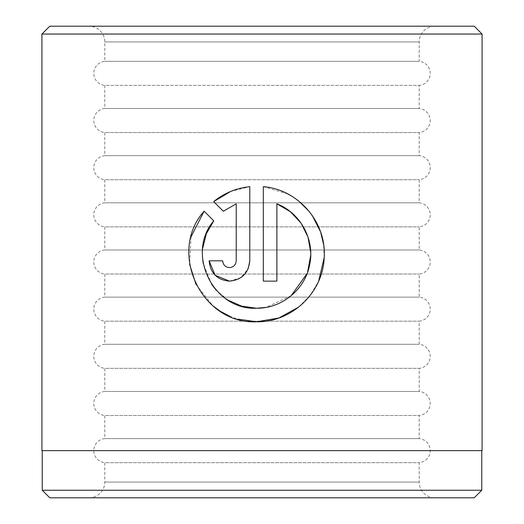 <?xml version="1.0" encoding="UTF-8"?>
<svg xmlns="http://www.w3.org/2000/svg" width="524" height="524" viewBox="0 0 524 524"><rect width="100%" height="100%" fill="white"/><g stroke="black" fill="none" stroke-linecap="round" stroke-linejoin="round"><path stroke-width="0.39" stroke-dasharray="2.62 1.97" d="M481.766 450.64L42.234 450.64L481.766 450.64M228.169 300.206L216.412 290.447M211.703 284.453L203.148 263.231M202.408 256.144L202.657 248.442M298.601 307.149L310.228 295.366L318.664 281.061M324.186 257.657L323.616 244.577M320.668 232.211L320.426 231.516M312.153 215.371L309.402 211.689M298.831 201.131L291.272 195.897M287.755 193.932L263.323 186.655L263.323 281.146L276.875 281.146L276.875 203.816M229.46 281.146L240.699 277.753L248.225 268.622M434.92 497.8L89.08 497.8L434.92 497.8A15.72 15.72 0 0 1 419.2 482.08L419.2 462.666A12.072 12.072 0 0 0 419.2 438.614L419.2 415.506A12.072 12.072 0 0 0 419.2 391.454L419.2 368.346A12.072 12.072 0 0 0 419.2 344.294L419.2 321.186A12.072 12.072 0 0 0 419.2 297.134L419.2 274.026A12.072 12.072 0 0 0 419.2 249.974L419.2 226.866A12.072 12.072 0 0 0 419.2 202.814L419.2 179.706A12.072 12.072 0 0 0 419.2 155.654L419.2 132.546A12.072 12.072 0 0 0 419.2 108.494L419.2 85.386L104.8 85.386A12.072 12.072 0 0 1 104.8 61.334L104.8 41.92A15.72 15.72 0 0 0 89.08 26.2L434.92 26.2L89.08 26.2M89.08 497.8A15.72 15.72 0 0 0 104.8 482.08L104.8 462.666L419.2 462.666L104.8 462.666A12.072 12.072 0 0 1 104.8 438.614L104.8 415.506L419.2 415.506L104.8 415.506A12.072 12.072 0 0 1 104.8 391.454L104.8 368.346L419.2 368.346L104.8 368.346A12.072 12.072 0 0 1 104.8 344.294L104.8 321.186L419.2 321.186L104.8 321.186A12.072 12.072 0 0 1 104.8 297.134L104.8 274.026L419.2 274.026L104.8 274.026A12.072 12.072 0 0 1 104.8 249.974L104.8 226.866L419.2 226.866L104.8 226.866A12.072 12.072 0 0 1 104.8 202.814L104.8 179.706L419.2 179.706L104.8 179.706A12.072 12.072 0 0 1 104.8 155.654L104.8 132.546L419.2 132.546L104.8 132.546A12.072 12.072 0 0 1 104.8 108.494L104.8 85.386L419.2 85.386A12.072 12.072 0 0 0 419.2 61.334L104.8 61.334L419.2 61.334L419.2 41.92A15.72 15.72 0 0 1 434.92 26.2M419.2 108.494L104.8 108.494L419.2 108.494M419.2 155.654L104.8 155.654L419.2 155.654M419.2 202.814L104.8 202.814L419.2 202.814M419.2 249.974L104.8 249.974L419.2 249.974M419.2 297.134L104.8 297.134L419.2 297.134M419.2 344.294L104.8 344.294L419.2 344.294M419.2 391.454L104.8 391.454L419.2 391.454M419.2 438.614L104.8 438.614L419.2 438.614M49.78 497.8L474.22 497.8M474.22 26.2L49.78 26.2M41.92 450.64L482.08 450.64M41.92 34.06L482.08 34.06M481.766 490.254L42.234 490.254M213.687 201.609L223.329 211.244M249.778 260.821L249.778 186.655L230.567 191.502M222.687 260.821L209.142 260.821M236.232 203.816L236.232 260.821C235.813 264.954 233.553 267.214 229.46 267.594M213.753 220.827L204.111 211.185M191.077 236.73L189.59 264.207M195.983 284.368L212.882 305.826M229.512 316.155L237.713 319.109M310.719 252.483L310.725 255.234M307.529 272.428L307.11 273.535M291.01 295.87L265.904 307.424M419.2 482.08L104.8 482.08L419.2 482.08M104.8 41.92L419.2 41.92L104.8 41.92"/><path stroke-width="0.79" d="M42.234 450.64L42.234 490.254L481.766 490.254L481.766 450.64M202.657 248.442L206.286 233.828L213.753 220.827C185.516 253.754 213.281 310.49 256.55 308.236L241.767 306.18L228.169 300.206M216.412 290.447L211.703 284.453M203.148 263.231L202.408 256.144M265.904 307.424L256.55 308.236C281.912 308.656 305.348 289.215 309.736 264.417C314.996 239.612 300.403 212.849 276.875 203.816L276.875 281.146L263.323 281.146L263.323 186.655C298.353 189.478 326.635 222.346 324.199 257.422C323.138 292.543 291.77 322.45 256.55 321.782L278.86 318.002L298.601 307.149M318.664 281.061L324.186 257.657M323.616 244.577L320.668 232.211M320.426 231.516L312.153 215.371M309.402 211.689L298.831 201.131M291.272 195.897L287.755 193.932M229.46 267.594C225.372 267.214 223.113 264.954 222.687 260.821C223.113 264.954 225.372 267.214 229.46 267.594C233.553 267.214 235.807 264.954 236.232 260.821L236.232 203.816L223.329 211.244L213.687 201.609C224.121 193.133 236.154 188.155 249.778 186.655L249.778 260.821C248.533 273.207 241.761 279.98 229.46 281.146C217.178 280.006 210.406 273.233 209.142 260.821L222.687 260.821M248.225 268.622L249.778 260.821M49.78 26.2L474.22 26.2L482.08 34.06L41.92 34.06L49.78 26.2M481.766 490.254L474.22 497.8L49.78 497.8L42.234 490.254M237.713 319.109L256.55 321.782C201.602 324.638 167.326 252.044 204.111 211.185L213.753 220.827M482.08 34.06L482.08 450.64L41.92 450.64L41.92 34.06M223.329 211.244L236.232 203.816M230.567 191.502L213.687 201.609M209.142 260.821L215.115 275.211M215.181 275.277L229.46 281.146M204.111 211.185L191.077 236.73M189.59 264.207L195.983 284.368M212.882 305.826L220.231 311.217M220.427 311.341L229.512 316.155M276.875 203.816L290.348 211.696L301.018 223.08L308.001 237.044L310.719 252.483M310.725 255.234L307.529 272.428M307.11 273.535L291.01 295.87"/></g></svg>
